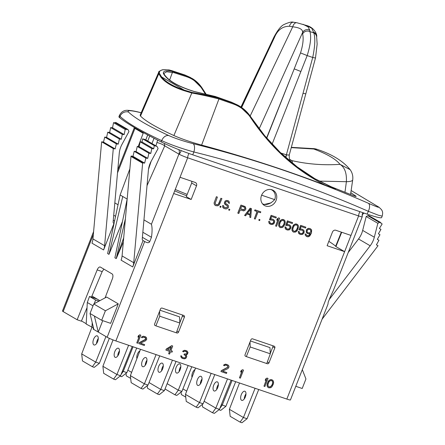 <?xml version="1.0" encoding="UTF-8"?>
<svg xmlns="http://www.w3.org/2000/svg" width="445" height="445" viewBox="0 0 445 445"><rect width="100%" height="100%" fill="white"/><g stroke="black" fill="none" stroke-linecap="round" stroke-linejoin="round"><path stroke-width="0.67" d="M93.339 234.576L63.157 311.589A6.998 0.59 -158.6 0 1 62.478 311.016L93.606 231.578M63.157 311.589L77.152 319.755L97.171 269.909A4.2 1.991 108.8 0 1 100.242 267.022A4.2 1.991 108.8 0 1 100.42 267.1L112.129 273.936A4.2 1.991 108.8 0 1 112.374 278.787L105.076 297.877M87.036 307.673L81.368 321.19L77.152 319.755M91.464 297.121L102.166 271.611L97.171 269.909M103.902 269.13L102.166 271.611M362.981 212.704L362.325 213.839L362.219 216.748A6.998 0.59 -158.6 0 1 362.219 216.793A6.998 0.59 -158.6 0 1 358.614 215.936L187.657 157.797L115.884 340.942A6.998 0.59 -158.6 0 1 107.139 337.26L93.144 329.089L93.533 328.065M127.164 199.082L114.893 257.816L116.234 258.595L123.326 241.924M147.022 185.632L164.739 145.843L164.366 143.457M142.851 232.251L151.45 237.274C152.29 231.723 152.279 227.384 151.422 224.258L143.952 219.897M151.45 237.274L149.754 241.613C149.019 243.087 147.328 243.048 144.664 241.496L143.062 240.561L132.721 266.95A14.001 12.271 -59.7 0 0 133.728 262.722L142.628 163.215L142.784 162.82L144.631 163.12L145.871 158.103L147.723 158.37L148.908 153.225L150.772 153.458L151.812 148.602L153.681 148.797L154.304 145.648L142.65 138.851L142.027 142L153.681 148.797M93.884 329.522L90.023 313.491L94.396 316.039L98.256 332.07L102.734 320.65M118.264 303.852L110.627 323.331L101.677 320.289L105.409 310.771L118.264 303.852L106.611 297.049L93.756 303.968L90.023 313.491M114.126 223.079L103.596 249.951A14.001 12.271 -59.7 0 0 104.603 245.723L113.291 148.602L101.638 141.805L92.949 238.921L104.603 245.723M118.031 204.767L114.827 202.892M122.191 222.2L108.964 254.356L107.629 253.572L120.122 194.971L129.862 168.889M125.407 218.712L116.234 258.595L123.693 237.853M148.508 169.3L151.122 161.357M155.922 145.86L157.641 140.119M151.956 143.546L154.031 138.262M108.964 254.356L122.759 196.512L120.122 194.971M138.211 146.544L143.412 132.61M135.108 127.921A5.601 4.906 -59.7 0 1 134.93 128.444A6.998 0.59 -158.6 0 1 134.251 127.876A6.998 0.59 -158.6 0 1 134.279 127.843L134.613 127.632M367.208 214.145A28.002 2.364 -158.6 0 0 381.626 217.561L382.194 216.125L378.322 215.196L368.321 211.303A1393.073 1220.757 120.3 0 0 193.864 151.973C181.56 148.558 170.841 144.786 161.713 140.648C140.831 130.919 126.942 122.814 120.039 116.329L119.477 115.277L118.915 116.718A28.002 2.364 -158.6 0 0 119.538 117.602A210.012 17.744 21.4 0 0 161.212 141.927A28.002 2.364 -158.6 0 0 192.752 154.816L367.208 214.145L368.321 211.303A6.998 3.354 -66.3 0 0 368.388 203.276A1400.07 1226.893 120.3 0 0 193.052 143.646C183.668 141.254 175.547 138.545 168.694 135.525C148.469 126.135 135.041 118.298 128.41 112.012C126.97 110.193 130.652 110.31 139.457 112.368A1400.07 1226.893 -59.7 0 1 141.16 112.791M378.2 206.775A6.998 6.758 124.8 0 1 379.14 207.32L351.138 190.532L378.2 206.775C379.863 208.032 376.592 206.864 368.388 203.276M328.81 185.804L351.06 194.676C355.177 196.362 356.779 196.84 355.878 196.117L356.161 196.423M355.755 196.412L355.878 196.117L350.821 192.718M332.56 187.423L314.281 178.406L335.48 189.131L325.362 185.237C295.63 170.246 270.694 147.673 250.535 117.519C246.196 111.044 240.395 106.511 233.136 103.93A0.701 0.289 -70.8 0 0 233.13 103.145L237.864 105.153L231.606 102.255A565.634 47.787 21.4 0 1 217.232 97.132L193.914 91.448C177.561 86.369 167.415 80.445 163.476 73.681C162.714 71.05 165.662 70.299 172.315 71.417L174.023 71.912L172.026 70.744A1117.256 94.39 -158.6 0 1 184.959 75.027L192.029 78.398L186.483 75.917A565.634 47.787 21.4 0 0 174.023 71.912A0.701 0.423 -72.3 0 1 174.156 72.735L166.73 71.767L163.932 73.369L164.049 73.981A0.701 0.667 147.8 0 0 163.476 73.681M233.136 103.93A1117.957 94.451 -158.6 0 1 219.235 99.085L218.94 98.979C209.117 96.443 200.072 94.457 191.806 93.011L183.668 90.546C172.677 86.836 165.128 82.431 161.012 77.319L158.782 73.737L158.726 72.212L140.131 115.166L140.509 116.056C145.42 121.079 156.551 127.576 173.884 135.541C181.705 138.979 190.95 142.166 201.618 145.092C245.078 156.846 286.324 170.229 325.362 185.237M341.343 232.145L335.664 246.219A140.008 11.826 21.4 0 0 328.822 241.346M359.944 211.67A4.489 2.13 108.8 0 0 358.614 215.936L344.619 251.659L335.925 246.586L341.704 232.268M335.925 246.586L335.664 246.219M350.983 235.422L335.808 230.26A2.798 2.453 -59.7 0 0 332.459 232.067L327.114 245.707L344.619 251.659L286.841 399.082A6.998 0.59 -158.6 0 0 290.452 399.933L327.976 304.174L328.182 302.289L329.878 297.955L333.288 290.613L362.219 216.793M364.171 213.111A5.601 4.906 120.3 0 0 362.03 215.235M173.661 193.519L191.166 199.471L196.512 185.832L191.689 183.023L191.806 181.293M180.025 177.282L195.194 182.444A2.798 2.453 -59.7 0 1 195.589 182.622A2.798 2.453 -59.7 0 1 196.512 185.832M115.884 340.942L286.841 399.082M261.515 195.427A8.75 7.671 -59.7 0 1 273.224 190.354A8.75 7.671 -59.7 0 1 276.106 200.389A8.75 7.671 -59.7 0 1 264.402 205.468A8.75 7.671 -59.7 0 1 261.515 195.427M140.837 335.18L139.813 334.801L138.44 335.691L137.905 337.065L139.396 336.242L136.776 342.923L137.683 343.228L140.837 335.18L139.93 334.868L138.556 335.764L138.022 337.132M139.202 336.364L136.776 342.923M139.107 342.717L138.885 343.64L144.314 345.487L144.647 344.63L140.425 343.195L145.671 340.709L146.728 339.318L146.516 337.688L145.209 336.665L143.485 336.27L141.872 336.887L141.454 337.521L142.205 337.777L143.296 337.182L145.292 337.827L145.576 339.285L139.107 342.717L138.885 343.64M144.647 344.63L140.464 343.178M146.043 337.143L143.368 336.203L141.755 336.82L141.454 337.521M172.721 346.021L171.703 345.648L166.274 349.041L165.868 350.07L169.601 351.366L168.661 353.769L169.567 354.075L170.507 351.678L172.015 352.19L172.415 351.161L170.908 350.649L172.721 346.021L171.82 345.715L166.391 349.108L165.985 350.137M169.478 351.328L168.661 353.769M172.415 351.161L170.919 350.621M187.223 351.149L184.697 350.26L183.084 350.877L182.667 351.511L183.535 351.834L184.625 351.233L185.448 351.322L186.939 352.379L186.906 353.341L186.333 353.925L184.258 353.992L183.991 354.676L185.865 355.928L185.343 357.691L184.536 358.003L182.812 357.608L181.894 356.907L181.71 356.067L180.954 355.811L181.004 356.99L181.788 358.036L184.202 358.859L185.526 358.531L186.383 357.658L186.767 356.234L186.049 355.021L187.356 354.298L188.029 352.585L187.223 351.149L185.932 350.515L184.074 350.465L182.784 351.578M185.432 355.366L185.776 356.645L185.226 357.624L184.419 357.93L182.711 357.546M181.71 356.067L180.837 355.744L180.887 356.923L182.328 358.414M226.878 365.406L227.779 366.268L227.745 367.231L221.276 370.663L220.942 371.519L226.483 373.433L226.822 372.576L222.6 371.141L227.846 368.649L228.769 367.603L229.019 366.524L228.686 365.634L226.778 364.405L224.92 364.355L223.629 365.467L224.38 365.723L225.47 365.123L226.894 365.412L227.896 366.341L227.862 367.297L221.393 370.73L221.059 371.586M226.822 372.576L222.634 371.124M228.218 365.089L225.537 364.149L223.93 364.767L223.629 365.467M243.526 370.101L242.508 369.723L241.134 370.618L240.595 371.987L242.086 371.163L239.466 377.844L240.372 378.155L243.526 370.101L242.625 369.795L241.251 370.685L240.712 372.053M241.896 371.286L239.466 377.844M268.035 378.434L267.011 378.061L265.637 378.951L265.22 380.392L266.594 379.496L263.974 386.182L264.875 386.488L268.035 378.434L267.128 378.128L265.754 379.018L265.22 380.392M266.399 379.624L263.974 386.182M272.791 380.247L270.866 379.563L269.258 380.18L268.335 381.226L267.245 383.573L267.039 385.837L267.846 387.272L268.797 387.818L270.721 387.701L271.945 386.755L273.391 383.946L273.625 382.472L273.341 381.015L271.951 379.769L270.983 379.63L269.37 380.247L267.962 382.099L267.172 384.552L267.156 385.904L267.957 387.339M216.643 204.761L215.619 204.249L215.202 203.137L217.399 197.09L216.381 196.712L214.112 202.931L214.479 204.611L215.753 205.657L217.917 205.807L219.357 204.744L221.922 198.626L220.904 198.253L218.4 204.194L217.31 204.795L216.075 204.572M221.065 206.491L220.192 206.163L219.975 207.092L220.726 207.348L221.065 206.491L220.308 206.235L219.975 207.092M228.257 200.778L226.716 200.422L225.103 201.04L224.302 203.092L225.103 204.533L227.195 205.662L227.412 207.287L225.654 207.854L223.913 207.07L223.713 205.835L222.806 205.529L222.689 206.263L223.357 208.043L225.248 208.883L226.805 208.833L228.252 207.765L228.585 206.908L228.218 205.234L225.771 203.626L225.504 202.564L225.993 201.757L227.1 201.552L228.001 201.858L228.569 203.02L229.475 203.332L228.941 201.207L226.833 200.489L225.22 201.107L224.419 203.165L225.754 204.978M226.622 205.273L227.395 206.091L227.295 207.22L226.205 207.821L224.369 207.392M223.713 205.835L222.689 205.462L222.689 207.209L224.041 208.471M227.061 204.255L226.099 203.905M227.94 201.835L228.569 203.02M229.804 209.462L228.936 209.139L228.719 210.062L229.47 210.318L229.804 209.462L229.053 209.206L228.719 210.062M244.683 206.369L240.951 205.067L237.797 213.122L238.815 213.494L240.228 209.901L243.76 210.908L245.284 210.068L245.907 208.916L245.373 206.792L241.068 205.134L237.908 213.188M251.47 208.672L250.146 208.193L244.578 215.43L245.595 215.803L247.008 213.95L250.023 214.98L249.817 217.238L250.724 217.544L251.47 208.672L250.262 208.266L244.694 215.497M249.901 214.935L249.817 217.238M260.815 211.853L254.968 209.834L254.635 210.691L257.16 211.581L254.34 218.779L255.246 219.085L258.067 211.887L260.475 212.71L260.815 211.853L255.085 209.901L254.751 210.758M257.032 211.536L254.34 218.779M259.952 219.713L259.079 219.391L258.862 220.314L259.619 220.57L259.952 219.713L259.196 219.457L258.862 220.314M272.863 220.219L273.636 221.037L273.553 222.561L272.112 223.629L270.577 223.301M269.765 221.693L268.747 221.315L268.964 222.945L269.514 223.713L271.222 224.519L272.996 224.347L274.354 223.062L274.66 221.415L274.476 220.575L273.236 219.379L271.511 218.985L270.554 219.24L271.628 216.504L276 217.989L276.339 217.132L271.211 215.386L269.464 219.841L272.902 220.236L273.753 221.109L273.803 222.289L272.813 223.507L271.556 223.663L270.115 222.978L269.765 221.693L268.863 221.388L269.08 223.012L270.315 224.208M273.236 219.379L271.394 218.918L270.599 219.129M276.339 217.132L271.094 215.319L269.464 219.841M279.655 218.261L278.631 217.883L277.257 218.773L276.723 220.147L278.214 219.324L275.594 226.004L276.495 226.31L279.655 218.261L278.748 217.95L277.374 218.845L276.84 220.214M278.019 219.446L275.594 226.004M284.411 220.069L282.486 219.385L280.878 220.008L279.955 221.048L278.865 223.401L278.659 225.66L279.466 227.1L280.417 227.645L282.341 227.523L283.565 226.577L285.011 223.768L285.245 222.294L284.961 220.842L283.571 219.591L282.603 219.457L280.99 220.075L279.582 221.927L278.793 224.375L278.776 225.726L279.577 227.167M289.144 225.76L289.918 226.577L289.834 228.101L288.388 229.164L286.853 228.836M286.046 227.228L285.022 226.855L285.239 228.48L285.796 229.253L287.503 230.054L289.278 229.881L290.635 228.596L290.935 226.95L290.752 226.11L289.517 224.914L287.793 224.519L286.836 224.781L287.909 222.038L292.282 223.523L292.615 222.667L287.492 220.926L285.746 225.381L289.178 225.771L290.034 226.644L290.084 227.823L289.094 229.042L287.837 229.197L286.396 228.513L286.046 227.228L285.139 226.922L285.356 228.546L286.597 229.748M289.517 224.914L287.676 224.452L286.88 224.669M292.615 222.667L287.375 220.854L285.746 225.381M297.672 224.58L295.747 223.896L294.139 224.514L293.216 225.559L292.126 227.907L291.926 230.171L292.727 231.606L293.683 232.157L295.608 232.034L296.832 231.089L297.672 229.82L298.512 226.805L298.228 225.354L296.837 224.102L295.864 223.969L294.256 224.586L292.849 226.433L292.059 228.886L292.042 230.237L292.843 231.678M302.405 230.271L303.178 231.089L303.095 232.613L301.654 233.675L300.119 233.347M299.313 231.739L298.289 231.367L298.506 232.991L299.057 233.764L300.764 234.565L302.539 234.393L303.902 233.108L304.202 231.461L304.018 230.621L302.778 229.425L301.054 229.03L300.097 229.292L301.176 226.549L305.543 228.035L305.882 227.178L300.753 225.437L299.012 229.893L302.444 230.282L303.295 231.155L303.345 232.335L302.355 233.553L301.104 233.708L299.663 233.024L299.313 231.739L298.406 231.433L298.623 233.058L299.863 234.259M302.778 229.425L300.937 228.964L300.141 229.181M305.882 227.178L300.642 225.365L299.012 229.893M306.026 234.22L305.153 233.892L305.287 235.299L306.644 236.562L308.068 236.851L309.742 236.067L311.472 232.963L311.639 229.915L310.404 228.713L308.83 228.374L307.873 228.63L306.516 229.92L306.21 231.561L306.95 233.174L308.391 233.859L310.382 233.564L309.342 235.344L308.252 235.945L306.828 235.655L306.026 234.22L305.27 233.959L305.404 235.366L306.644 236.562M310.404 228.713L308.713 228.307L307.756 228.563L306.399 229.848L306.277 232.335L307.634 233.597M310.221 233.614L308.724 235.689L306.772 235.611M154.682 325.145L155.277 325.634A1.402 1.229 -59.7 0 1 154.621 323.938L160.473 309.002A1.402 1.229 -59.7 0 1 162.147 308.101L183.74 315.444A1.402 1.229 -59.7 0 1 184.397 317.135L178.54 332.076A1.402 1.229 -59.7 0 1 176.865 332.977L176.315 332.788M245.123 355.9L245.718 356.389A1.402 1.229 -59.7 0 1 245.056 354.693L250.913 339.757A1.402 1.229 -59.7 0 1 252.588 338.856L274.176 346.199A1.402 1.229 -59.7 0 1 274.832 347.895L268.98 362.831A1.402 1.229 -59.7 0 1 267.306 363.732L246.33 356.606L250.185 346.961L250.023 342.021M145.059 241.73L144.664 241.496L107.139 337.26M189.003 153.503A4.489 2.13 108.8 0 0 187.657 157.797A6.998 0.59 -158.6 0 1 178.912 154.115A4.489 3.933 120.3 0 0 181.059 150.538M164.739 145.843L178.912 154.115A5.601 4.906 120.3 0 0 178.851 149.67M191.689 183.023L186.294 196.629L191.166 199.471M272.023 189.804L272.813 190.627M271.094 202.859L263.307 204.672M115.567 216.331L113.725 215.252M113.937 223.562A2.103 1.841 -59.7 0 1 113.136 221.81L119.26 153.347A20.998 18.401 -59.7 0 1 122.019 144.314L128.95 131.564L128.238 129.951A1.402 1.229 120.3 0 0 127.537 129.328L125.195 129.467L124.183 134.585L122.314 134.384L121.274 139.246L119.416 139.012L118.225 144.158L116.379 143.885L115.133 148.908L113.291 148.602M127.537 129.328L115.884 122.525A1.402 1.229 -59.7 0 1 116.128 122.631L127.782 129.434M127.148 129.217L115.494 122.414L115.422 122.826L113.547 122.664L112.535 127.782L110.666 127.587L109.626 132.443L107.762 132.21L106.578 137.355L104.725 137.088L103.485 142.105L101.638 141.805M115.884 122.525L115.494 122.414M127.07 129.629L115.422 122.826M125.195 129.467L113.547 122.664M124.183 134.585L112.535 127.782M122.314 134.384L110.666 127.587M121.274 139.246L109.626 132.443M119.416 139.012L107.762 132.21M118.225 144.158L106.578 137.355M116.379 143.885L104.725 137.088M115.133 148.908L103.485 142.105M103.596 249.951L91.948 243.154A14.001 12.271 120.3 0 0 92.949 238.921M86.219 323.715L81.468 320.94M93.511 327.971L86.197 324.082L87.303 302.505L89.506 296.453L97.093 299.034L91.926 296.02M94.201 303.729L95.625 300.025L98.968 301.165M91.92 327.42L92.232 322.647M95.625 300.025L89.506 296.453M99.891 300.67L97.093 299.034M93.022 305.843L87.303 302.505M160 310.215L179.513 316.851L179.869 323.048L176.309 332.793L155.889 325.851L159.749 316.206L159.588 311.266M250.435 340.97L269.954 347.606L270.304 353.803L266.75 363.548M179.847 322.692L182.439 315.995L182.472 315.01M270.282 353.447L272.88 346.75L272.913 345.765M295.791 386.305L302.205 388.485L305.938 378.968L302.322 369.645M262.567 203.921L263.056 204.088C266.822 205.267 270.699 203.782 274.676 199.627A8.399 7.359 -59.7 0 0 271.912 189.993L271.189 189.57M291.252 147.629L313.725 148.997C327.092 153.97 335.853 159.088 340.013 164.344C323.465 165.44 307.417 164.194 291.859 160.595A5.601 4.906 -59.7 0 1 290.668 160.122L290.668 160.122A5.601 4.906 -59.7 0 1 290.657 160.117L290.635 160.1A5.601 4.895 -57.3 0 1 290.463 159.983M292.359 163.109L292.193 160.84L289.945 159.477M350.56 194.476L352.69 179.941A14.001 14.001 0 0 0 350.148 169.673L350.148 169.667C343.128 161.096 332.193 154.348 317.346 149.425L312.757 148.58L291.33 147.351M350.148 169.667L340.013 164.344C344.675 167.281 346.805 173.066 346.394 181.699L319.182 181.104M344.975 192.196L346.394 181.699A14.001 3.232 -171.7 0 0 352.69 179.941M292.193 160.84A5.601 5.051 -48.3 0 1 290.268 159.816L291.937 160.645M291.976 160.667A5.601 4.895 -57.3 0 1 290.635 160.1M285.868 157.602A13.022 6.508 105 0 1 286.53 154.888L289.244 155.044C289.189 158.431 289.528 160.022 290.268 159.816M285.651 157.408A13.022 6.147 107.5 0 1 286.385 154.821L286.53 154.888M280.912 153.052L286.385 154.821L312.718 57.461L307.189 55.581C310.554 44.678 311.455 36.679 309.892 31.578L309.776 30.171L308.057 26.884L303.095 24.314M266.755 138.128L300.531 52.927C303.028 44.873 303.729 38.543 302.633 33.942L302.578 32.557C302.984 29.503 299.702 27.59 292.732 26.806L289.5 26.272C282.553 26.183 277.508 29.976 274.37 37.658L241.502 107.401M272.118 144.147L307.189 55.581L300.531 52.927M303.028 93.283A5.318 0.362 15.1 0 0 305.832 93.711L315.516 57.889A5.318 0.362 15.1 0 1 312.718 57.461C315.077 45.946 315.438 37.764 313.797 32.908L311.806 28.313L306.694 25.537L296.826 22.734L293.489 22.25C291.914 21.599 288.777 22.345 284.077 24.492C281.079 25.843 277.702 30.054 273.936 37.113L240.968 107.034M259.196 128.766L302.578 32.557A5.318 5.09 5.1 0 1 309.776 30.171M250.168 116.006L292.732 26.806A5.318 3.282 -79.3 0 1 296.826 22.734M270.916 189.52A8.399 7.359 -59.7 0 1 271.912 189.993M261.615 195.188L274.676 199.627M93.756 303.968L105.409 310.771M94.396 316.039L101.677 320.289M159.749 316.206L179.869 323.048M250.185 346.961L270.304 353.803M109.331 338.35L99.357 363.337L95.736 362.13L81.691 353.909L91.887 327.403M98.278 338.506A4.828 2.292 -71.2 0 0 97.221 340.47A4.828 2.292 -71.2 0 0 96.559 343.551M105.938 336.559L95.736 362.108L92.376 366.719L82.475 360.94L81.691 353.909M97.622 341.588A4.828 2.292 -71.2 0 0 97.166 335.841A4.828 2.292 -71.2 0 0 93.6 339.24A4.828 2.292 -71.2 0 0 94.056 344.986A4.828 2.292 -71.2 0 0 97.622 341.588M99.346 363.354L94.245 367.353L92.376 366.719M136.687 348.018L126.825 372.704L122.442 370.997M133.066 346.783L123.221 371.453L121.096 374.378M126.825 372.704L121.724 376.698L120.044 376.131M131.625 372.382L127.843 370.168M139.902 350.866A4.828 2.292 -71.2 0 0 137.422 354.142A4.828 2.292 -71.2 0 0 136.91 358.637M130.68 378.406L126.291 375.841L126.013 373.338M191.767 366.747L181.905 391.433L178.295 390.204L167.148 383.673M180.837 366.58A4.828 2.292 -71.2 0 0 179.78 368.549A4.828 2.292 -71.2 0 0 179.124 371.631M188.146 365.517L178.3 390.182M180.181 369.661A4.828 2.292 -71.2 0 0 179.73 363.915A4.828 2.292 -71.2 0 0 176.164 367.314A4.828 2.292 -71.2 0 0 176.615 373.06A4.828 2.292 -71.2 0 0 180.181 369.661M178.295 390.204L174.941 394.798L165.034 388.98M181.905 391.433L176.804 395.433L174.941 394.798M186.705 391.111L182.923 388.902M194.982 369.6A4.828 2.292 -71.2 0 0 192.501 372.871A4.828 2.292 -71.2 0 0 191.99 377.371M185.76 397.135L181.371 394.57L181.093 392.073M235.7 381.688L225.854 406.357L221.349 404.611M232.084 380.458L222.233 405.128M222.233 405.145L219.819 408.449M225.843 406.374L220.742 410.373L218.94 409.762M258.723 389.52L247.058 418.734L243.432 417.521L229.392 409.305L239.516 382.984M245.979 393.897A4.828 2.292 -71.2 0 0 244.917 395.866A4.828 2.292 -71.2 0 0 244.261 398.948M255.102 388.285L243.437 417.505M245.323 396.979A4.828 2.292 -71.2 0 0 244.867 391.233A4.828 2.292 -71.2 0 0 241.301 394.632A4.828 2.292 -71.2 0 0 241.757 400.378A4.828 2.292 -71.2 0 0 245.323 396.979M243.432 417.521L240.078 422.116L230.176 416.336L229.392 409.305M247.047 418.751L241.946 422.75L240.078 422.116M231.122 380.13L219.446 409.367L215.836 408.137L204.127 401.279M218.378 384.513A4.828 2.292 -71.2 0 0 217.321 386.477A4.828 2.292 -71.2 0 0 216.665 389.559M227.506 378.901L215.842 408.115M217.722 387.595A4.828 2.292 -71.2 0 0 217.271 381.849A4.828 2.292 -71.2 0 0 213.706 385.248A4.828 2.292 -71.2 0 0 214.156 390.994A4.828 2.292 -71.2 0 0 217.722 387.595M215.836 408.137L212.482 412.732L202.575 406.947L202.297 404.449M219.446 409.367L214.345 413.366L212.482 412.732M214.785 374.573L203.109 403.81L199.499 402.58L185.459 394.359L195.578 368.043M202.041 378.956A4.828 2.292 -71.2 0 0 200.984 380.926A4.828 2.292 -71.2 0 0 200.328 384.007M211.169 373.344L199.505 402.558M201.385 382.038A4.828 2.292 -71.2 0 0 200.929 376.292A4.828 2.292 -71.2 0 0 197.369 379.691A4.828 2.292 -71.2 0 0 197.819 385.437A4.828 2.292 -71.2 0 0 201.385 382.038M199.499 402.58L196.139 407.175L186.238 401.396L185.459 394.359M203.109 403.81L198.008 407.809L196.139 407.175M176.042 361.401L164.377 390.615L160.756 389.408L149.047 382.544M163.298 365.784A4.828 2.292 -71.2 0 0 162.241 367.748A4.828 2.292 -71.2 0 0 161.585 370.83M172.426 360.172L160.762 389.386M162.642 368.866A4.828 2.292 -71.2 0 0 162.191 363.12A4.828 2.292 -71.2 0 0 158.626 366.519A4.828 2.292 -71.2 0 0 159.076 372.265A4.828 2.292 -71.2 0 0 162.642 368.866M160.756 389.408L157.402 393.997L147.495 388.218L147.217 385.715M164.366 390.632L159.266 394.632L157.402 393.997M159.705 355.844L148.029 385.081L144.419 383.851L130.379 375.63L140.498 349.314M146.961 360.228A4.828 2.292 -71.2 0 0 145.904 362.191A4.828 2.292 -71.2 0 0 145.248 365.273M156.089 354.615L144.425 383.829L141.059 388.441L131.158 382.661L130.379 375.63M146.305 363.309A4.828 2.292 -71.2 0 0 145.849 357.563A4.828 2.292 -71.2 0 0 142.289 360.962A4.828 2.292 -71.2 0 0 142.739 366.708A4.828 2.292 -71.2 0 0 146.305 363.309M148.029 385.081L142.928 389.075L141.059 388.441M132.221 346.499L120.562 375.714L116.935 374.506L102.895 366.285L113.041 339.902M119.483 350.882A4.828 2.292 -71.2 0 0 118.42 352.846A4.828 2.292 -71.2 0 0 117.764 355.928M128.605 345.27L116.94 374.484M118.826 353.964A4.828 2.292 -71.2 0 0 118.37 348.218A4.828 2.292 -71.2 0 0 114.804 351.617A4.828 2.292 -71.2 0 0 115.261 357.363A4.828 2.292 -71.2 0 0 118.826 353.964M116.935 374.506L113.581 379.096L103.679 373.316L102.895 366.285M120.55 375.73L115.45 379.73L113.581 379.096M143.062 240.561A2.103 1.841 -59.7 0 1 142.261 238.815L148.385 170.346A20.998 18.401 -59.7 0 1 151.144 161.312L158.075 148.563L157.363 146.956A1.402 1.229 120.3 0 0 156.662 146.327L154.304 145.648M156.662 146.327L145.009 139.53A1.402 1.229 -59.7 0 1 145.259 139.635L156.907 146.433M145.009 139.53L142.65 138.851M142.027 142L140.158 141.799L151.812 148.602M140.158 141.799L139.118 146.661L137.26 146.427L136.07 151.567L134.223 151.3L132.977 156.323L131.136 156.017L130.98 156.412L142.628 163.215M132.721 266.95L121.073 260.153A14.001 12.271 -59.7 0 0 122.075 255.925L130.98 156.412M139.118 146.661L150.772 153.458M137.26 146.427L148.908 153.225M136.07 151.567L147.723 158.37M134.223 151.3L145.871 158.103M132.977 156.323L144.631 163.12M131.136 156.017L142.784 162.82M145.003 339.869L139.224 342.784M145.576 339.285L145.12 339.935M145.71 338.94L145.693 339.351M145.61 338.328L145.827 339.012M145.292 337.827L145.726 338.395M144.72 337.471L145.409 337.9M167.442 349.47L171.281 347.083L170.007 350.337L167.442 349.47M171.091 347.2L169.89 350.271L167.476 349.453M184.258 353.992L184.102 354.748M184.859 354.198L184.375 354.059M185.899 354.164L184.975 354.264M186.333 353.925L186.016 354.231M186.906 353.341L186.449 353.992M187.039 352.996L187.022 353.408M186.939 352.379L187.156 353.063M186.622 351.884L187.056 352.451M186.049 351.522L186.739 351.951M268.652 382.528L269.203 381.549L270.794 380.536L271.617 380.625L272.624 381.549L272.824 382.783L272.101 385.059L270.538 386.861L269.13 386.961L268.129 386.038L267.929 384.808L268.652 382.528M271.606 380.625L272.507 381.482L272.707 382.711L271.984 384.992L270.421 386.794L269.025 386.894M214.952 205.156L215.753 205.657M214.479 204.611L215.069 205.228M214.145 203.721L214.596 204.678M214.112 202.931L214.262 203.788M214.301 202.024L214.229 202.998M216.381 196.712L214.418 202.091M217.399 197.09L216.498 196.779M217.31 204.795L216.76 204.834M217.9 204.605L217.427 204.867M218.4 204.194L218.017 204.678M218.823 203.56L218.517 204.266M220.904 198.253L218.94 203.632M221.922 198.626L221.02 198.32M243.493 209.845L240.628 208.872L241.635 206.302L244.5 207.275L245 208.61L244.01 209.829L240.639 208.844M244.439 207.253L244.934 207.976L244.683 209.055L243.376 209.779M250.596 209.156L250.14 214.24L247.426 213.316L250.596 209.156M250.457 209.334L250.14 214.24M250.023 214.173L247.442 213.294M280.272 222.35L280.823 221.376L282.414 220.364L283.237 220.447L284.244 221.371L284.444 222.606L283.721 224.886L282.158 226.683L280.751 226.789L279.749 225.865L279.549 224.63L280.272 222.35M283.226 220.447L284.127 221.304L284.327 222.539L283.604 224.814L282.041 226.616L280.645 226.722M293.533 226.861L294.089 225.888L295.68 224.875L296.503 224.959L297.505 225.882L297.455 228.196L296.431 230.371L295.424 231.194L294.017 231.3L293.01 230.377L292.81 229.142L293.533 226.861M296.492 224.959L297.388 225.815L297.588 227.05L296.865 229.325L295.308 231.127L293.911 231.233M310.838 231.967L309.392 233.035L307.818 232.691L307.117 231.873L307.2 230.343L308.641 229.281L310.215 229.626L311.022 231.061L310.482 232.435M310.365 232.362L309.275 232.963L307.762 232.646M310.159 229.603L310.805 230.377L310.721 231.901M370.184 245.773L358.536 238.971A20.998 18.401 120.3 0 0 362.669 230.41L366.191 216.504L367.848 215.697A1.402 1.229 -59.7 0 1 368.816 215.641L380.469 222.439A1.402 1.229 120.3 0 0 379.496 222.494L377.844 223.301L374.323 237.213A20.998 18.401 -59.7 0 1 370.184 245.773L329.267 299.518M358.536 238.971L348.224 252.521M377.343 239.343L378.934 240.272L377.332 239.365L379.98 234.721L378.395 233.781L380.959 229.442L379.396 228.469L382.16 223.952L380.614 222.951L380.842 222.589L368.816 215.641M380.842 222.589L380.469 222.439M376.442 244.806L378.028 245.729L376.409 244.856L378.934 240.272M322.085 319.21L378.028 245.729M366.191 216.504L377.844 223.301M335.48 189.131L315.433 179.079L297.193 166.903L280.205 152.385L264.669 135.675L250.802 116.952L239.327 106.01L233.13 103.145A1117.256 94.39 -158.6 0 1 219.235 98.3L218.934 98.2C209.195 95.72 200.306 93.823 192.262 92.51L184.119 90.068C173.216 86.374 165.696 81.991 161.568 76.907L159.388 73.325C158.982 69.704 163.104 68.814 171.748 70.655L172.026 70.744A0.701 0.378 108.3 0 0 171.987 70.727L184.925 75.01A0.701 0.373 108.4 0 1 184.959 75.027L186.483 75.917A0.701 0.406 -72.1 0 1 186.6 76.735A564.933 47.726 21.4 0 0 174.156 72.735M206.074 94.184L202.597 88.816L192.029 78.398C196.306 80.912 199.85 84.4 202.653 88.872A0.701 0.339 -31.9 0 0 202.597 88.816M205.39 94.04L202.408 89.406C198.453 83.154 193.186 78.932 186.6 76.735M122.759 196.512L126.953 198.96M149.704 135.998L147.746 141.087M178.912 154.115L151.422 224.258M143.173 133.255L134.93 128.444L117.513 172.888M164.695 145.943A6.236 1.557 19.2 0 0 156.896 142.539M119.538 117.602L120.039 116.329A6.998 6.736 -46.4 0 1 128.41 112.012M168.694 135.525A6.998 5.179 -65.1 0 0 161.713 140.648L161.212 141.927M119.477 115.277C121.457 111.506 124.5 109.871 128.616 110.382C131.381 110.538 134.857 111.144 139.046 112.196A6.998 3.265 103.9 0 1 139.457 112.368M192.752 154.816L193.864 151.973A6.998 3.265 -76.1 0 0 193.052 143.646M174.701 190.861A25.888 2.186 21.4 0 0 186.639 195.761M175.258 189.448A24.492 2.069 21.4 0 0 187.189 194.365M114.554 221.065L113.269 220.314M241.646 107.501L267.117 53.038A5.318 0.656 -154.8 0 1 266.689 52.493M291.82 160.567A5.601 4.906 -59.8 0 1 290.657 160.111M266.599 137.95L294.223 68.858L300.881 71.511M274.37 37.658A5.318 0.656 -154.8 0 1 273.936 37.113M289.5 26.272A5.318 3.638 -84.4 0 1 293.489 22.25M315.516 57.889L317.146 44.127L316.64 36.885A5.318 4.934 -4.6 0 0 313.797 32.908L309.892 31.578A5.318 4.928 -5.7 0 0 302.633 33.942M313.731 32.196A5.318 5.028 1.6 0 1 316.634 36.813C317.346 35.378 315.049 27.774 306.694 25.537M154.905 325.417L155.277 325.634M176.354 332.676L176.865 332.977M176.921 331.13L178.54 332.076M182.439 315.995L184.397 317.135M245.345 356.172L245.718 356.389M266.794 363.432L267.306 363.732M267.356 361.885L268.98 362.831M272.88 346.75L274.832 347.895M142.394 237.313L149.754 241.613M122.075 255.925L133.728 262.722M367.848 215.697L379.496 222.494M374.323 237.213L362.669 230.41M217.193 97.121L219.235 98.3A0.701 0.284 -70.7 0 1 219.235 99.085M250.535 117.519L250.802 116.952M201.618 145.092L218.94 98.979A0.701 0.284 -71.2 0 0 218.934 98.2M173.884 135.541L191.806 93.011A0.701 0.506 -74 0 1 192.262 92.51M183.668 90.546A0.701 0.545 -71.9 0 1 184.119 90.068L161.568 76.907A0.701 0.656 -37.7 0 0 161.012 77.319M140.509 116.056L158.782 73.737A0.701 0.667 -25.5 0 1 159.388 73.325M171.948 70.722A0.701 0.378 108.3 0 1 171.987 70.727L169.028 69.926L162.692 69.709C159.51 71.022 158.186 71.856 158.726 72.212M202.408 89.406A0.701 0.339 -31.9 0 0 202.653 88.872L206.096 94.19M169.623 80.011L172.476 72.251A0.701 0.423 -75.4 0 0 172.315 71.417M194.281 91.564A0.701 0.517 108.3 0 0 193.914 91.448M139.046 112.196L141.187 112.73M379.14 207.32L381.51 209.656C382.005 210.746 383.301 211.681 382.194 216.125M134.251 127.876L117.78 169.895M317.341 149.42A14.001 14.001 0 0 0 312.757 148.58M305.832 93.711L289.244 155.044M164.049 73.981C167.943 80.523 177.967 86.352 194.115 91.459L215.213 96.459L231.584 102.244M239.226 105.949L237.864 105.153M315.433 179.079C289.912 164.088 268.38 143.39 250.846 116.99C247.809 112.418 243.971 108.758 239.327 106.01M184.925 75.01L190.577 77.552M145.788 139.941L147.701 134.93"/></g></svg>
